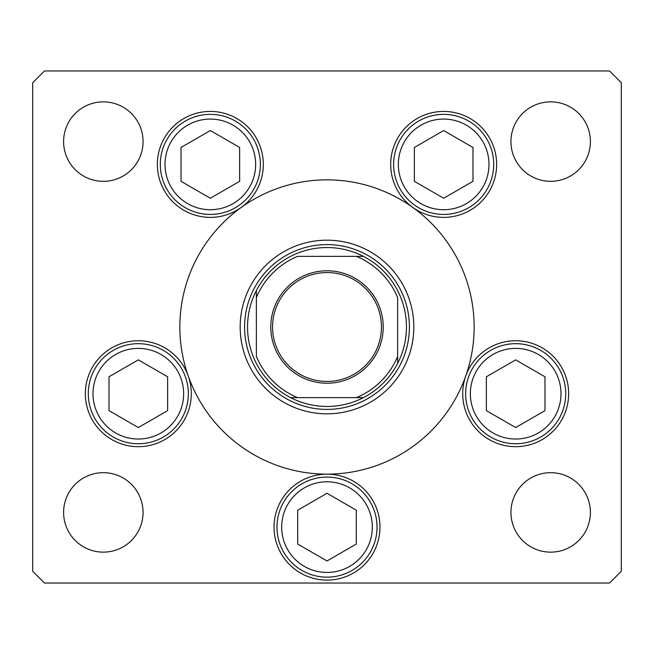 <?xml version="1.0" encoding="UTF-8"?>
<svg xmlns="http://www.w3.org/2000/svg" width="654" height="654" viewBox="0 0 654 654"><rect width="100%" height="100%" fill="white"/><g stroke="black" fill="none" stroke-linecap="round" stroke-linejoin="round"><path stroke-width="0.98" d="M235.98 211.381L238.71 209.28M240.181 327A86.819 86.819 0 0 0 327 413.818A86.819 86.819 0 0 0 413.818 327A86.819 86.819 0 0 0 327 240.181A86.819 86.819 0 0 0 240.181 327M474.15 327A147.15 147.15 0 0 0 327 179.85A147.15 147.15 0 0 0 179.85 327A147.15 147.15 0 0 0 327 474.15A147.15 147.15 0 0 0 474.15 327M241.22 207.441A52.974 52.974 0 0 0 210.335 111.425A52.974 52.974 0 0 0 186.145 211.528A52.974 52.974 0 0 0 241.22 207.441M412.78 207.441A52.974 52.974 0 0 0 496.639 164.399A52.974 52.974 0 0 0 443.665 111.425A52.974 52.974 0 0 0 412.78 207.441M462.705 393.708A52.974 52.974 0 0 0 515.679 446.682A52.974 52.974 0 0 0 568.653 393.708A52.974 52.974 0 0 0 465.738 376.05A52.974 52.974 0 0 0 462.705 393.708M274.026 527.124A52.974 52.974 0 0 0 327 580.098A52.974 52.974 0 0 0 379.974 527.124A52.974 52.974 0 0 0 327 474.15A52.974 52.974 0 0 0 274.026 527.124M85.347 393.708A52.974 52.974 0 0 0 138.321 446.682A52.974 52.974 0 0 0 188.262 376.05A52.974 52.974 0 0 0 85.347 393.708M590.399 512.409A39.73 39.73 0 0 1 550.668 552.139A39.73 39.73 0 0 1 510.938 512.409A39.73 39.73 0 0 1 550.668 472.679A39.73 39.73 0 0 1 590.399 512.409M143.062 141.591A39.73 39.73 0 0 1 103.332 181.322A39.73 39.73 0 0 1 63.602 141.591A39.73 39.73 0 0 1 103.332 101.861A39.73 39.73 0 0 1 143.062 141.591M510.938 141.591A39.73 39.73 0 0 0 550.668 181.322A39.73 39.73 0 0 0 590.399 141.591A39.73 39.73 0 0 0 550.668 101.861A39.73 39.73 0 0 0 510.938 141.591M63.602 512.409A39.73 39.73 0 0 0 103.332 552.139A39.73 39.73 0 0 0 143.062 512.409A39.73 39.73 0 0 0 103.332 472.679A39.73 39.73 0 0 0 63.602 512.409M32.7 82.731L32.7 571.269L44.472 583.041L609.528 583.041L621.3 571.269L621.3 82.731L609.528 70.959L44.472 70.959L32.7 82.731M88.29 393.708A50.031 50.031 0 0 1 138.321 343.677A50.031 50.031 0 0 1 188.352 393.708A50.031 50.031 0 0 1 138.321 443.739A50.031 50.031 0 0 1 88.29 393.708A50.031 50.031 0 0 0 138.321 443.739A50.031 50.031 0 0 0 188.352 393.708M138.321 359.863L109.014 376.786L109.014 410.63L138.321 427.553L167.628 410.63L167.628 376.786L138.321 359.863M465.648 393.708A50.031 50.031 0 0 1 515.679 343.677A50.031 50.031 0 0 1 565.71 393.708A50.031 50.031 0 0 1 515.679 443.739A50.031 50.031 0 0 1 465.648 393.708A50.031 50.031 0 0 0 515.679 443.739A50.031 50.031 0 0 0 565.71 393.708M515.679 359.863L486.372 376.786L486.372 410.63L515.679 427.553L544.986 410.63L544.986 376.786L515.679 359.863M276.969 527.124A50.031 50.031 0 0 1 327 477.093A50.031 50.031 0 0 1 377.031 527.124A50.031 50.031 0 0 1 327 577.155A50.031 50.031 0 0 1 276.969 527.124A50.031 50.031 0 0 0 327 577.155A50.031 50.031 0 0 0 377.031 527.124M327 493.279L297.693 510.202L297.693 544.046L327 560.969L356.307 544.046L356.307 510.202L327 493.279M393.634 164.399A50.031 50.031 0 0 1 443.665 114.368A50.031 50.031 0 0 1 493.696 164.399A50.031 50.031 0 0 1 443.665 214.43A50.031 50.031 0 0 1 393.634 164.399A50.031 50.031 0 0 0 443.665 214.43A50.031 50.031 0 0 0 493.696 164.399M443.665 130.555L414.358 147.477L414.358 181.322L443.665 198.244L472.973 181.322L472.973 147.477L443.665 130.555M160.304 164.399A50.031 50.031 0 0 1 210.335 114.368A50.031 50.031 0 0 1 260.366 164.399A50.031 50.031 0 0 1 210.335 214.43A50.031 50.031 0 0 1 160.304 164.399A50.031 50.031 0 0 0 210.335 214.43A50.031 50.031 0 0 0 260.366 164.399M210.335 130.555L181.027 147.477L181.027 181.322L210.335 198.244L239.642 181.322L239.642 147.477L210.335 130.555M383.211 327A56.211 56.211 0 0 1 327 383.211A56.211 56.211 0 0 1 270.789 327A56.211 56.211 0 0 1 327 270.789A56.211 56.211 0 0 1 383.211 327M272.554 327A54.445 54.445 0 0 0 327 381.446A54.445 54.445 0 0 0 381.446 327A54.445 54.445 0 0 0 327 272.554A54.445 54.445 0 0 0 272.554 327M406.461 327A79.461 79.461 0 0 0 256.368 290.597A79.461 79.461 0 0 0 290.597 397.632L363.403 397.632A79.461 79.461 0 0 0 397.632 363.403L397.632 297.57A76.518 76.518 0 0 0 356.43 256.368L297.57 256.368A76.518 76.518 0 0 0 256.368 297.57L256.368 356.43A76.518 76.518 0 0 0 297.57 397.632L290.597 397.632A79.461 79.461 0 0 0 363.403 397.632L356.43 397.632A76.518 76.518 0 0 0 397.632 356.43L397.632 363.403A79.461 79.461 0 0 0 406.461 327M244.596 327A82.404 82.404 0 0 1 327 244.596A82.404 82.404 0 0 1 409.404 327A82.404 82.404 0 0 1 327 409.404A82.404 82.404 0 0 1 244.596 327M256.368 290.597L256.368 297.57L256.368 290.597A79.461 79.461 0 0 1 290.597 256.368A79.461 79.461 0 0 0 256.368 290.597M363.403 256.368L356.43 256.368L363.403 256.368A79.461 79.461 0 0 1 397.632 290.597A79.461 79.461 0 0 0 363.403 256.368M290.597 397.632A79.461 79.461 0 0 1 256.368 363.403A79.461 79.461 0 0 0 290.597 397.632M397.632 363.403A79.461 79.461 0 0 1 363.403 397.632A79.461 79.461 0 0 0 397.632 363.403M183.643 393.708A45.322 45.322 0 0 0 138.321 348.386A45.322 45.322 0 0 0 92.999 393.708A45.322 45.322 0 0 0 138.321 439.03A45.322 45.322 0 0 0 183.643 393.708M561.001 393.708A45.322 45.322 0 0 0 515.679 348.386A45.322 45.322 0 0 0 470.357 393.708A45.322 45.322 0 0 0 515.679 439.03A45.322 45.322 0 0 0 561.001 393.708M372.322 527.124A45.322 45.322 0 0 0 327 481.802A45.322 45.322 0 0 0 281.678 527.124A45.322 45.322 0 0 0 327 572.446A45.322 45.322 0 0 0 372.322 527.124M488.988 164.399A45.322 45.322 0 0 0 443.665 119.077A45.322 45.322 0 0 0 398.343 164.399A45.322 45.322 0 0 0 443.665 209.721A45.322 45.322 0 0 0 488.988 164.399M255.657 164.399A45.322 45.322 0 0 0 210.335 119.077A45.322 45.322 0 0 0 165.012 164.399A45.322 45.322 0 0 0 210.335 209.721A45.322 45.322 0 0 0 255.657 164.399"/></g></svg>
